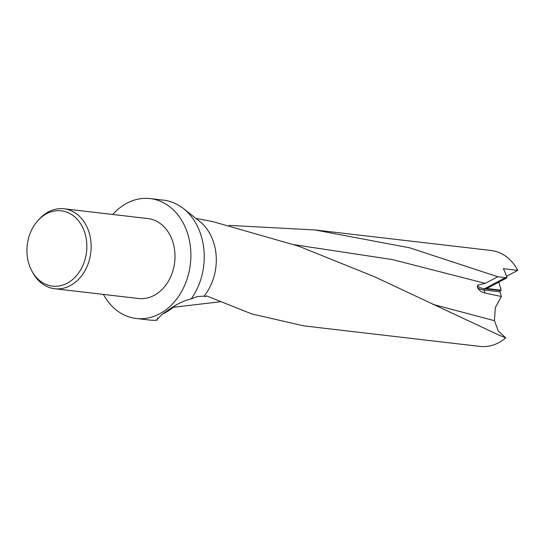 <?xml version="1.0" encoding="UTF-8"?>
<svg xmlns="http://www.w3.org/2000/svg" width="545" height="545" viewBox="0 0 545 545"><rect width="100%" height="100%" fill="white"/><g stroke="black" fill="none" stroke-linecap="round" stroke-linejoin="round"><path stroke-width="0.82" d="M229.104 225.378L314.99 229.956L409.772 247.846L497.796 276.751L505.508 277.65A48.287 38 96.6 0 1 505.515 277.657L506.993 277.827A48.287 38 -83.4 0 0 503.314 268.685L517.75 270.368A48.287 38 -83.4 0 0 491.161 250.489L314.99 229.956M112.692 214.471A60.359 47.497 96.6 0 1 126.91 203.19A60.359 47.497 96.6 0 1 150.188 198.591L163.534 200.144A60.359 47.497 96.6 0 1 183.433 208.565L199.668 221.386A48.287 38 96.6 0 1 204.048 296.119L205.506 296.78L206.296 295.799L251.919 313.975L303.81 325.876L479.975 346.409A48.287 38 -83.4 0 0 498.6 342.73A48.287 38 -83.4 0 0 505.774 337.825L499.397 335.311L374.606 276.805L298.612 246.156L212.468 221.522L195.832 218.361M150.188 198.591A60.359 47.497 96.6 0 1 190.648 249.167A60.359 47.497 96.6 0 1 159.487 313.893A60.359 47.497 96.6 0 1 136.209 318.491A60.359 47.497 96.6 0 1 103.38 294.409M157.655 317.919L157.164 320.153L156.783 319.704L162.274 314.213L168.93 309.615C176.669 304.096 184.108 300.533 191.241 298.905L197.215 296.609L204.048 296.119M183.433 208.565A60.359 47.497 96.6 0 1 191.241 298.905M46.652 213.708A37.912 29.839 96.6 0 1 85.04 233.601A37.912 29.839 96.6 0 1 67.117 283.25A37.912 29.839 96.6 0 1 32.094 271.417A37.912 29.839 96.6 0 1 38.034 220.453A37.912 29.839 96.6 0 1 46.652 213.708M38.034 220.453L39.349 219.022A40.235 31.665 96.6 0 1 48.491 211.862A40.235 31.665 96.6 0 1 64.01 208.796A40.235 31.665 96.6 0 1 90.988 242.511A40.235 31.665 96.6 0 1 70.21 285.662A40.235 31.665 96.6 0 1 54.691 288.734A40.235 31.665 96.6 0 1 33.041 273.106L32.094 271.417M174.993 305.759A58.342 45.916 96.6 0 1 165.115 312.762A58.342 45.916 96.6 0 1 162.56 314.009M64.01 208.796L147.858 218.572A40.235 31.665 96.6 0 1 174.836 252.287A40.235 31.665 96.6 0 1 154.058 295.438A40.235 31.665 96.6 0 1 138.539 298.503L54.691 288.734M498.811 282.147L501.182 290.206L486.746 288.523L506.993 277.827M517.75 270.368L506.516 276.301M501.182 290.206L500.433 290.601A0.988 0.777 -83.4 0 0 500.01 291.861L501.38 296.521L495.316 307.571L494.451 320.698L498.348 331.149L505.774 337.825M500.01 291.861L484.096 290.008A0.988 0.777 96.6 0 1 484.566 288.721L505.508 277.65L484.519 288.748L500.433 290.601M220.139 301.794L173.882 307.21L173.787 306.828M173.882 307.21L173.412 307.148M497.796 276.751L485.234 283.373L477.638 285.151L477.338 287.167C478.714 290.124 481.262 292.059 484.968 292.978L501.38 296.521M157.164 320.153A60.359 47.497 96.6 0 1 149.562 320.044L136.209 318.491M484.968 292.978L484.096 290.008A32.864 9.646 163.6 0 1 477.338 287.167M494.451 320.698L432.887 304.348M485.234 283.373L392.407 259.577L294.607 244.76M477.638 285.151A31.876 9.354 163.6 0 0 484.566 288.721M499.397 335.311L498.648 335.005"/></g></svg>
